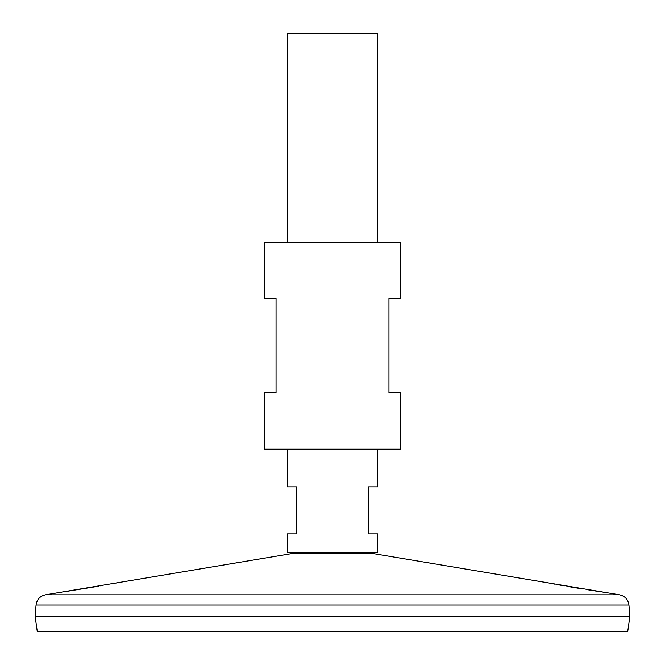 <?xml version="1.0" encoding="UTF-8"?>
<svg xmlns="http://www.w3.org/2000/svg" width="665" height="665" viewBox="0 0 665 665"><rect width="100%" height="100%" fill="white"/><g stroke="black" fill="none" stroke-linecap="round" stroke-linejoin="round"><path stroke-width="1" d="M400.255 242.16L264.745 242.16L264.745 298.627L276.041 298.627L276.041 392.724L264.745 392.724L264.745 449.191L400.255 449.191L400.255 392.724L388.959 392.724L388.959 298.627L400.255 298.627L400.255 242.16M64.563 591.717L99.043 586.148M100.648 585.865L102.377 585.566M116.383 583.014L118.204 582.665M606.314 592.598L373.506 553.637L291.494 553.637L58.47 592.631M58.67 592.606L59.567 592.473M60.615 592.316L61.912 592.116M606.014 592.557L604.502 592.332M604.418 592.316L602.739 592.066M599.73 591.617L595.117 590.911M592.748 590.537L587.486 589.714M581.9 588.816L576.081 587.86M572.623 587.286L568.55 586.596M564.302 585.857L556.854 584.535M554.51 584.111L550.786 583.421M547.81 582.856L546.904 582.681M36.06 605.025L628.94 605.025L629.871 616.314L35.129 616.314L36.06 605.025C36.858 599.481 39.991 596.073 45.444 594.809L619.556 594.809L606.729 592.665M629.871 616.355L35.129 616.355L37.298 631.75L627.702 631.75L629.871 616.355M377.67 449.191L377.67 486.83L368.26 486.83L368.26 533.879L377.67 533.879L377.67 552.424L287.33 552.424L287.33 533.879L296.74 533.879L296.74 486.83L287.33 486.83L287.33 449.191M377.67 242.16L377.67 33.25L287.33 33.25L287.33 242.16M58.271 592.665L45.444 594.809M628.94 605.025C628.142 599.481 625.009 596.073 619.556 594.809M373.506 553.637L369.989 552.424M291.494 553.637L295.011 552.424"/></g></svg>
